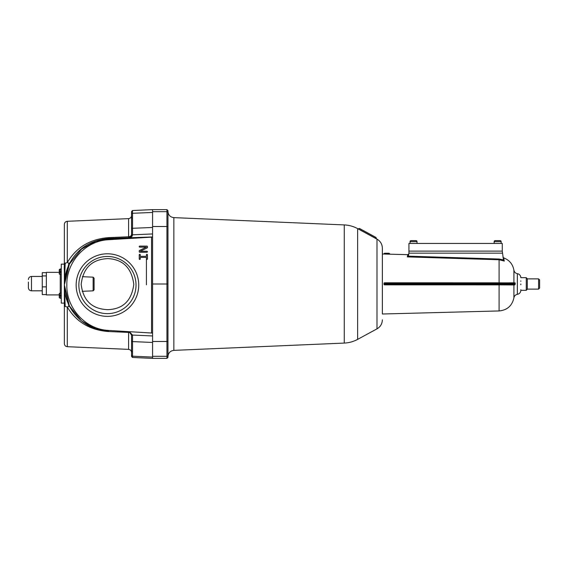 <?xml version="1.0" encoding="UTF-8"?>
<svg xmlns="http://www.w3.org/2000/svg" width="568" height="568" viewBox="0 0 568 568"><rect width="100%" height="100%" fill="white"/><g stroke="black" fill="none" stroke-linecap="round" stroke-linejoin="round"><path stroke-width="0.85" d="M173.858 350.371L344.265 343.079L344.265 224.921L173.858 217.629L173.858 350.371C170.258 350.854 168.291 352.898 167.965 356.519L167.965 355.291L167.965 357.343L166.935 358.373L152.579 358.373L132.529 357.471L131.549 356.455L131.549 335.021L129.327 332.081M344.265 224.921C349 225.141 353.459 226.376 357.634 228.627L357.634 339.373L376.996 328.851L376.996 239.149C380.432 241.173 382.221 244.176 382.356 248.159L382.356 313.515M376.25 238.624L376.364 238.184L376.25 238.652L358.216 228.869L359.473 228.471L375.881 237.374L376.201 238.737L357.634 228.627M166.935 209.627L152.579 209.627L152.579 226.511L166.935 226.511L166.935 209.627L167.965 210.657L167.965 355.291A1.022 1.022 180 0 1 166.935 356.321L152.579 356.321L152.579 358.365M167.965 230.913L167.965 284L152.579 284M131.549 234.868L132.529 234.84C132.273 236.643 130.959 237.694 128.602 237.992C130.392 237.708 131.371 236.664 131.549 234.868L131.549 211.552L132.529 210.529L145.06 209.961L132.529 210.55L132.529 213.284L152.579 212.446L152.579 356.321M167.965 222.194L167.965 211.481C168.291 215.102 170.258 217.146 173.858 217.629M504.235 261.173C503.468 256.821 503.468 256.779 504.235 261.039L499.087 259.754L499.087 282.821L384.508 282.8L384.522 283.318L515.105 283.425C516.298 282.367 511.953 283.07 499.102 282.821L499.116 283.844L384.003 283.83L383.996 283.325A0.511 0.511 180 0 1 384.508 282.8L514.58 282.907L515.098 283.936L499.116 283.844L499.116 284.355L515.105 284.44L515.098 283.936L515.105 284.44A0.511 0.511 180 0 1 515.02 284.731L384.508 284.859A0.511 0.511 180 0 1 383.996 284.334L384.522 284.334L384.508 284.852L383.996 284.341M520.828 280.926L520.828 281.316M520.82 277.283L520.82 277.688L520.82 277.283C520.487 275.288 519.33 274.081 517.356 273.655C515.453 273.258 514.303 272.1 513.912 270.198L513.912 282.885M510.057 283.865L510.057 282.85M384.515 283.822L384.003 283.83L383.996 283.318L384.522 283.318L384.522 284.334L499.116 284.348L499.102 284.873L514.58 284.959M504.235 261.039L503.511 259.903L499.116 259.022L499.087 259.754L407.341 256.899L407.774 254.67L382.356 253.995M407.341 256.899L408.371 256.168L499.116 259.022M408.456 255.706L408.925 253.165L502.268 253.165L408.925 253.165L408.925 251.113L502.268 251.113L502.268 243.445L408.925 243.445L408.925 251.113M503.482 259.768L502.268 251.113M520.82 290.702L520.828 290.702C520.494 292.705 519.337 293.919 517.356 294.345L517.356 273.655M389.662 253.754L384.635 253.754L384.635 253.243L389.151 253.243L389.662 254.194M520.828 290.312L526.266 290.312L526.266 277.688L520.828 277.688M526.266 277.688L527.289 278.718L527.289 289.282L526.266 290.312M527.289 289.126L538.578 289.126L538.578 278.874L527.289 278.874M538.578 278.874L539.6 279.896L539.6 288.104L538.578 289.126M131.549 234.243L131.549 215.542C131.386 217.352 130.399 218.375 128.602 218.623L128.602 237.623A3.074 3.074 180 0 0 131.549 234.549A3.074 2.222 180 0 1 128.602 236.771L108.502 237.63L108.502 238.496C90.809 240.136 77.93 248.28 69.871 262.927L68.92 263.225L64.354 283.964M131.549 352.394L131.549 335.276M94.103 284.043L94.103 287.486M94.103 278.185L94.103 289.815L93.124 290.837L93.124 277.163L94.103 278.185M129.539 332.095L132.529 335.056L132.529 357.471M131.549 214.306A1.022 1.022 180 0 1 132.529 213.284L132.529 228.293L131.549 228.315M138.727 285.086A31.29 31.283 0 0 1 107.437 316.369A31.29 31.283 0 0 1 76.155 285.086A31.29 31.283 0 0 1 107.437 253.797A31.29 31.283 0 0 1 138.727 285.086M78.86 285.051A28.585 28.577 180 0 0 107.437 313.628A28.585 28.577 180 0 0 136.022 285.051A28.585 28.577 180 0 0 107.437 256.466A28.585 28.577 180 0 0 78.86 285.051M133.799 284.376C131.662 300.671 123.022 309.099 107.877 309.659C92.023 309.099 83.12 300.657 81.181 284.348C83.105 267.89 92.037 259.306 107.977 258.596C123.064 259.427 131.669 268.025 133.799 284.376M145.06 209.961L152.579 209.635M131.549 212.808L131.549 211.544L132.529 210.55M147.446 246.619L147.446 247.456A0.511 0.511 0 0 1 147.155 247.918L140.268 251.233L146.934 251.233A0.511 0.511 0 0 1 147.446 251.745A0.511 0.511 0 0 1 146.934 252.263L139.756 252.263A0.511 0.511 0 0 1 139.238 251.745L139.238 250.914A0.511 0.511 0 0 1 139.529 250.452L146.423 247.13L139.756 247.13A0.511 0.511 0 0 1 139.238 246.619A0.511 0.511 0 0 1 139.756 246.107L146.934 246.107A0.511 0.511 0 0 1 147.446 246.619M108.417 330.434L151.549 333.011L151.549 237.154L108.417 239.731C85.271 240.832 66.243 262.231 66.847 285.093C66.264 308.012 85.314 329.319 108.417 330.434L108.502 331.165C84.568 330.683 63.779 308.956 64.354 285.022L69.36 264.134L81.565 249.082L95.758 241.308L108.502 238.936L152.579 237.034M140.268 257.389L140.268 258.93A0.511 0.511 0 0 1 139.756 259.441A0.511 0.511 0 0 1 139.238 258.93L139.238 254.826A0.511 0.511 0 0 1 139.756 254.308A0.511 0.511 0 0 1 140.268 254.826L140.268 256.36L146.423 256.36L146.423 254.826A0.511 0.511 0 0 1 146.934 254.308A0.511 0.511 0 0 1 147.446 254.826L147.446 258.93A0.511 0.511 0 0 1 146.934 259.441A0.511 0.511 0 0 1 146.423 258.93L146.423 257.389L140.268 257.389L146.423 257.389M147.446 258.923A0.511 0.511 180 0 1 146.934 259.434A0.511 0.511 180 0 1 146.423 258.923L146.423 284.831M131.549 234.783C130.271 237.935 130.271 237.878 131.549 234.598C130.271 237.878 130.271 237.935 131.549 234.783M67.301 346.7L67.301 307.025L65.206 306.5L64.354 285.747L64.354 343.626C64.518 345.436 65.498 346.459 67.301 346.7L128.602 349.377L128.602 332.408L108.502 331.534C90.021 330.136 76.282 321.971 67.301 307.025L68.92 306.351L64.354 285.796M69.871 262.927C66.193 269.928 64.354 277.241 64.354 284.866L64.354 285.704M64.354 285.747L64.354 291.547M68.92 263.225L67.301 262.522L67.301 221.3C65.498 221.541 64.518 222.564 64.354 224.374L64.354 283.915M64.354 263.573L67.301 262.522C76.282 247.385 90.021 239.085 108.502 237.63M132.529 335.056L131.549 334.914M131.549 353.694L131.549 355.951M152.579 333.04L152.579 335.958L131.549 335.021C129.582 330.221 128.46 332.628 128.652 331.982M131.549 341.546L152.579 342.454L152.579 357.073L132.529 356.214A1.022 1.022 0 0 1 131.549 355.192M152.579 333.111L152.188 333.096M108.495 331.158L95.751 328.773L81.558 320.984L69.353 305.925L64.354 284.831M65.079 263.062L64.795 267.308M68.92 306.351L69.871 306.699M65.206 263.027L64.354 284.007M65.206 306.5L64.354 305.896M131.286 333.764A3.074 2.279 -0 0 0 128.602 332.408L128.609 332.053M151.549 237.154L152.323 237.048M152.323 333.096L151.549 333.011M152.579 227.456L132.529 228.293L132.529 234.818L131.549 234.84M147.155 247.918L140.268 251.233M147.446 251.745A0.511 0.511 180 0 1 146.934 252.256L139.756 252.263A0.511 0.511 180 0 1 139.238 251.738M146.423 247.123L139.756 247.13A0.511 0.511 180 0 1 139.238 246.619M147.155 247.911A0.511 0.511 180 0 0 147.446 247.449M139.238 258.923A0.511 0.511 180 0 0 139.756 259.434A0.511 0.511 180 0 0 140.268 258.923M64.354 264.134L61.28 264.134L61.28 303.12L64.354 303.12M59.335 269.53L60.251 268.969L60.251 298.285L61.28 298.285M60.251 272.342L46.349 272.342L46.349 294.913L59.228 294.913M42.252 276.446L31.474 276.446L31.474 290.809C29.607 290.624 28.585 289.602 28.4 287.727L28.4 282.055M46.349 294.579L42.252 294.579L42.252 272.675L46.349 272.675M42.252 286.868L46.349 286.868M42.252 275.92L46.349 275.92M59.228 272.406L59.228 273.641L59.228 272.406L60.762 272.406L60.762 271.589L59.228 271.589L59.228 270.354L59.228 271.589M59.356 269.843L59.228 270.354L59.356 269.843M59.356 274.152L59.228 273.641L59.356 274.152M59.228 295.978L59.228 297.213L59.228 295.978L60.762 295.978L60.762 295.161L59.228 295.161L59.228 293.926L59.228 295.161M59.356 293.415L59.228 293.926L59.356 293.415M59.356 297.724L59.228 297.213L59.356 297.724M59.228 295.665L60.251 295.665M59.228 270.041L59.228 271.277L59.228 270.041M59.228 272.093L60.251 272.093M494.167 243.445L494.167 241.634A1.022 1.022 180 0 1 494.827 240.676L494.167 241.634L501.146 241.634A1.022 1.022 -0 0 0 500.493 240.683L501.146 241.634L501.146 243.445M500.081 240.605L495.225 240.605M410.053 243.445L410.053 241.634A1.022 1.022 180 0 1 410.714 240.676L410.053 241.634L417.026 241.634A1.022 1.022 -0 0 0 416.38 240.683L417.026 241.634L417.026 243.445M415.968 240.605L411.111 240.605M152.579 211.679L166.935 211.679A1.022 1.022 180 0 1 167.965 212.709M152.579 341.489L166.935 341.489L166.935 226.511L167.965 226.547M166.935 358.373L166.935 341.489L167.965 341.453M361.099 229.351L359.473 228.457L358.223 228.833M500.081 282.821L500.081 283.844M382.356 314.005L499.087 310.944L499.087 284.873L384.508 284.852M515.098 283.936L514.757 282.935M383.996 284.334L384.003 283.83L383.996 284.334M499.087 310.944C507.203 310.149 512.144 305.769 513.912 297.802L513.912 284.951M384.124 253.754A0.511 0.511 180 0 1 384.635 253.243L384.635 253.243A0.511 0.511 0 0 0 384.124 253.754L384.635 254.059M132.514 351.862A1.022 0.738 180 0 1 131.549 351.123M132.514 217.906A1.022 0.717 180 0 0 131.549 218.623M152.579 236.962L108.502 238.496L108.417 239.731M132.529 234.818L152.579 233.952M108.502 331.534L108.509 331.165M376.996 239.149L376.215 238.716M344.265 343.079C349 342.859 353.459 341.624 357.634 339.373M376.996 328.851C380.432 326.827 382.221 323.824 382.356 319.841M376.364 238.205L375.881 237.374L359.473 228.457M502.992 257.134L503.66 257.872C509.375 260.066 512.79 264.177 513.912 270.198M407.774 254.684L408.797 253.889M383.996 283.318L384.508 282.8M513.912 297.802C514.303 295.9 515.453 294.742 517.356 294.345M520.828 290.191L520.828 289.73M520.828 283.964L520.828 284.795M384.635 253.243L389.151 253.243M93.124 290.837L82.168 291.32M67.301 221.3L128.602 218.623M64.347 284.852L64.369 283.673M64.354 284.121L64.362 283.226M64.354 283.297L64.354 270.567C63.772 266.009 65.49 253.072 64.354 282.118L64.39 281.771M64.362 286.435L64.354 285.597M128.602 349.377C130.399 349.625 131.386 350.648 131.549 352.458M93.124 277.163L82.367 276.687M31.474 290.809L42.252 290.809M31.474 276.446C29.607 276.63 28.585 277.653 28.4 279.527M59.335 274.152L61.28 274.713M59.335 269.843L61.28 269.282M64.354 270.51L64.716 270.51M59.335 293.415L61.28 292.854M59.335 297.724L60.251 298.285M64.354 270.198L64.731 270.198M60.251 268.969L61.28 268.969M500.117 240.605L495.19 240.605M416.003 240.605L411.076 240.605"/></g></svg>
